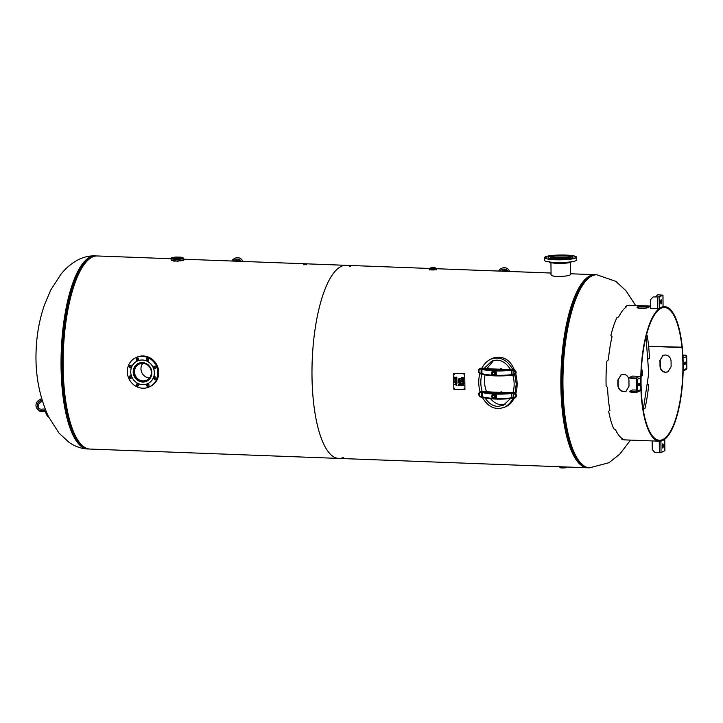<?xml version="1.0" encoding="UTF-8"?>
<svg xmlns="http://www.w3.org/2000/svg" width="723" height="723" viewBox="0 0 723 723"><rect width="100%" height="100%" fill="white"/><g stroke="black" fill="none" stroke-linecap="round" stroke-linejoin="round"><path stroke-width="1.08" d="M513.032 398.382C510.881 402.539 507.971 405.504 504.283 407.266L506.172 406.588M492.48 358.228L490.537 359.313M490.104 359.53L492.309 358.31C502.494 355.345 509.814 359.114 514.252 369.607M515.725 373.845C517.551 380.678 517.578 387.329 515.806 393.782M514.035 398.355C512.309 402.042 509.625 404.808 505.992 406.669L503.904 407.438M570.474 274.324L570.664 274.532C569.507 275.689 565.178 276.358 557.677 276.548C553.42 276.267 551.161 275.68 550.899 274.776L551.08 274.451M183.543 259.205L346.073 265.323A96.62 30.258 92.2 0 0 312.2 360.732A96.62 30.258 92.2 0 0 338.807 458.418A96.62 30.258 -87.8 0 1 312.2 360.732A96.62 30.258 -87.8 0 1 346.073 265.323A96.62 30.258 -87.8 0 1 350.574 266.588M588.549 467.781A96.62 30.258 -87.8 0 1 587.663 467.79A96.62 30.258 -87.8 0 1 561.066 370.095A96.62 30.258 -87.8 0 1 594.93 274.686A96.62 30.258 -87.8 0 1 595.806 274.758M588.395 277.759A95.517 29.914 92.2 0 0 561.41 370.113A95.517 29.914 92.2 0 0 581.382 464.229A95.517 29.914 92.2 0 1 561.41 370.113A95.517 29.914 92.2 0 1 588.395 277.759M343.389 457.496A96.62 30.258 -87.8 0 1 338.807 458.418L587.663 467.79M171.089 258.735L97.207 255.96A96.62 30.258 92.2 0 0 63.344 351.369A96.62 30.258 92.2 0 0 89.941 449.055L338.807 458.418M182.666 260.397L180.027 260.967M147.284 359.927L148.703 359.964M626.235 306.986L626.235 306.986A67.338 21.084 92.2 0 0 618.716 316.9L616.963 317.578A67.338 21.084 92.2 0 0 610.899 335.526L610.899 335.526M612.029 336.52L611.007 335.797L612.038 336.629A67.338 21.084 92.2 0 0 608.359 359.882L606.85 361.102A67.338 21.084 92.2 0 0 606.127 386.1L607.555 387.411A67.338 21.084 92.2 0 0 609.887 410.339L608.811 411.098L609.841 410.33M608.685 411.351L608.685 411.351A67.338 21.084 92.2 0 0 613.728 428.757L615.427 429.516A67.338 21.084 92.2 0 0 622.395 438.716L621.473 438.852L621.59 438.147M648.667 385.061L648.667 385.061A66.426 20.804 -87.8 0 1 644.988 408.278L643.343 409.308M647.971 384.356L648.648 384.898M649.435 358.355L648.658 358.906M681.988 347.564A66.426 20.804 -87.8 0 1 659.484 440.271A66.426 20.804 -87.8 0 1 641.202 373.113A66.426 20.804 -87.8 0 1 664.482 307.519A66.426 20.804 -87.8 0 1 681.988 347.555L682.259 347.194A67.338 21.084 -87.8 0 0 664.518 306.606A67.338 21.084 -87.8 0 0 640.912 373.104A67.338 21.084 -87.8 0 0 659.457 441.193A67.338 21.084 -87.8 0 0 682.259 347.203L648.639 346.308A66.426 20.804 -87.8 0 1 649.444 358.237M646.479 334.83L647.121 335.309A66.426 20.804 -87.8 0 1 648.639 346.308L681.988 347.555M625.259 306.715L625.413 307.591L625.25 306.66L626.181 307.031M626.208 391.107L623.985 391.505C620.578 391.053 618.644 389.073 618.201 385.585L617.912 385.721C618.355 389.209 620.289 391.188 623.696 391.64L626.064 391.179L629.028 386.136A67.338 21.084 92.2 0 1 628.956 380.343C628.658 376.782 626.832 374.758 623.488 374.27L621.075 374.758L618.129 379.792A66.426 20.804 92.2 0 0 618.201 385.585M618.129 379.792L621.229 374.695M660.216 360.343A67.338 21.084 -87.8 0 1 660.289 366.136L660 366.272C660.289 369.833 662.114 371.857 665.458 372.345L667.871 371.857L671.107 366.688A66.426 20.804 -87.8 0 0 671.043 360.904C670.592 357.406 668.658 355.436 665.25 354.975L662.883 355.436L659.927 360.479L663.036 355.373M660 366.272A66.426 20.804 92.2 0 0 659.927 360.479M637.334 307.736L637.325 306.941A67.338 21.084 -87.8 0 1 639.168 306.091L639.186 306.995A66.426 20.804 92.2 0 0 637.424 307.799M639.186 306.995L649.118 306.986M621.4 438.897L621.4 438.897A67.338 21.084 92.2 0 0 624.717 439.882L659.457 441.193M648.667 384.998L647.989 384.537M650.51 306.073L629.787 305.296A67.338 21.084 92.2 0 0 625.25 306.66M648.648 358.707L649.39 358.283M650.51 306.416L650.284 306.507A67.338 21.084 92.2 0 0 648.441 307.356C646.995 308.106 644.527 308.486 641.048 308.513C637.776 308.233 636.538 307.709 637.325 306.941L637.026 307.329M650.284 306.507L639.168 306.091M668.016 371.794L665.747 372.209C662.404 371.721 660.578 369.697 660.289 366.136M617.912 385.721A67.338 21.084 -87.8 0 1 617.84 379.927M660.804 303.172L661.129 299.674L661.437 302.883L660.804 303.163L661.084 304.031L661.437 302.883M660.813 302.856L660.786 300.515L661.409 300.533M659.141 296.936L659.286 308.513A79.051 24.754 -87.8 0 1 663.063 306.769L662.928 295.192L659.141 296.936L653.176 296.918L658.517 296.918L662.34 295.138L657.785 294.785L662.928 295.192M662.991 295.129L663.063 306.642M659.141 308.567L650.537 308.396L650.429 299.711L653.176 296.918M655.589 296.909L657.578 294.885M684.573 364.464L684.545 362.467L685.35 362.115L685.323 364.112L684.473 364.455M684.907 362.304L684.699 364.094L685.323 364.112M686.705 356.502L683.018 358.201A79.051 24.754 -87.8 0 1 683.163 370.086L686.85 368.378L686.705 356.502A1.31 1.229 -114.8 0 0 685.44 355.156L682.883 355.056M686.85 368.378A1.31 1.229 65.2 0 1 686.154 369.525L683.163 370.908M663.172 444.618L663.199 446.968L662.575 446.941L662.548 444.6L663.172 444.618L662.892 443.759L662.53 444.907L662.846 448.124L663.199 446.968M664.826 450.854L664.69 439.277A79.051 24.754 -87.8 0 1 660.903 441.021L661.048 452.598L664.826 450.727M661.048 452.598L655.074 452.58L652.263 449.589L652.155 440.913M638.445 385.467L639.421 385.323L638.572 385.666M639.421 385.323L639.448 383.326L638.653 383.678L638.671 385.666M639.015 383.515L638.798 385.296M637.261 391.288L640.958 389.589A79.051 24.754 -87.8 0 1 640.813 377.713L637.117 379.412L637.261 391.288A1.31 1.229 65.2 0 1 636.032 392.544L631.721 392.381L631.712 391.73L636.032 391.893A0.66 0.615 65.2 0 0 636.647 391.27L636.502 379.394A0.66 0.615 -114.8 0 0 635.869 378.716L631.559 378.554L631.55 377.903L629.688 377.379L629.697 378.021L631.559 378.554M640.795 377.514A1.31 1.229 -114.8 0 0 639.548 376.367L632.453 376.096L629.688 377.379M640.94 389.778A1.31 1.229 65.2 0 1 640.262 390.727L636.574 392.435M636.629 390.077L632.625 389.923L629.86 391.197L629.869 391.848L631.721 392.381M631.55 377.903L635.86 378.066A1.31 1.229 -114.8 0 1 637.117 379.412M631.712 391.73L629.86 391.197M306.633 264.681L303.66 264.717M304.934 264.383L305.802 264.275L304.934 264.383M432.39 268.305L434.686 268.034L432.39 268.305M560.036 466.751L565.82 466.968M641.292 370.98A2.585 0.813 -87.8 0 1 641.762 370.547A2.585 0.813 -87.8 0 1 642.485 372.752A2.585 0.813 -87.8 0 1 641.572 375.716A2.585 0.813 -87.8 0 1 641.129 375.246M171.297 260.298L177.641 261.211L183.443 260.009M171.107 260.018L173.791 261.111C181.717 260.795 184.971 260.379 183.552 259.864L177.343 261.148L171.107 260.018L171.089 258.445A6.218 0.931 -0.7 0 0 177.325 259.295A6.218 0.931 -0.7 0 0 183.534 258.292C182.838 257.433 181.383 257.045 179.168 257.153A5.856 0.877 179.3 0 1 181.193 258.608A5.856 0.877 179.3 0 1 171.568 258.247A5.856 0.877 179.3 0 1 179.15 257.153C175.12 256.864 172.426 257.298 171.089 258.445M178.825 257.307A4.817 0.723 179.3 0 1 182.115 257.948A4.817 0.723 179.3 0 1 175.788 258.707A4.817 0.723 179.3 0 1 172.49 258.066A4.817 0.723 179.3 0 1 178.825 257.307M494.966 394.062A19.648 2.937 -0.7 0 0 511.947 393.475L513.24 393.429L513.447 392.598L511.523 392.661A18.915 2.829 179.3 0 1 482.874 391.586A0.732 0.687 113.2 0 0 482.187 392.354A19.648 2.937 -0.7 0 0 494.143 394.026M482.874 391.586L481.482 391.396L481.265 392.228L482.187 392.354L482.241 396.692L481.319 396.566A2.196 2.061 65.2 0 1 479.222 394.315A2.196 2.061 65.2 0 1 481.265 392.228L481.328 396.566M511.523 392.661L512.001 397.813L513.285 397.767L513.538 398.391A2.928 2.747 -114.8 0 0 516.195 394.966A2.928 2.747 -114.8 0 0 513.466 392.598L513.24 393.429A2.196 2.061 65.2 0 1 515.336 395.68A2.196 2.061 65.2 0 1 513.294 397.767L513.484 398.391L514.83 398.093A2.928 2.747 -114.8 0 0 513.565 392.544L513.447 392.598M481.274 392.228L481.608 391.342A2.928 2.747 -114.8 0 0 480.361 391.604M481.608 391.342L483.524 391.423A52.436 7.836 -0.7 0 0 511.622 392.481L513.565 392.544M492.462 375.138A19.648 2.937 179.3 0 1 481.961 373.538L481.03 373.411L481.247 374.035L482.268 374.116M482.657 374.216A18.915 2.829 -0.7 0 0 511.315 375.291L513.203 375.237L513.005 374.613L511.721 374.659A19.648 2.937 179.3 0 1 494.767 375.246M480.985 369.064L481.907 369.191A0.732 0.687 -66.8 0 1 482.593 368.423L481.211 368.233L481.03 373.411A2.196 2.061 65.2 0 1 478.933 371.161A2.196 2.061 65.2 0 1 480.976 369.064L481.202 368.233A2.928 2.747 -114.8 0 0 478.536 371.622A2.928 2.747 -114.8 0 0 481.193 374.017M512.95 370.266L512.959 370.266A2.196 2.061 65.2 0 1 515.056 372.517A2.196 2.061 65.2 0 1 513.014 374.613L513.167 369.435L512.95 370.266L511.667 370.312L511.387 375.3C498.671 376.403 488.992 376.032 482.358 374.162A0.732 0.687 113.2 0 1 481.961 373.538L481.907 369.191A19.648 2.937 -0.7 0 0 493.863 370.872M514.487 374.966A2.928 2.747 -114.8 0 0 513.285 369.39L511.242 369.507L511.667 370.312A19.648 2.937 -0.7 0 1 494.677 370.899M481.211 368.233L481.328 368.179A2.928 2.747 -114.8 0 0 480.081 368.45M481.328 368.179L483.235 368.26A52.436 7.836 -0.7 0 0 511.342 369.317L513.285 369.39M481.898 368.206C484.049 364.012 486.977 361.03 490.682 359.25L494.433 357.514M499.647 369.2L500.497 368.811A1.283 1.202 65.2 0 1 501.997 369.263M499.927 392.363L500.777 391.965A1.283 1.202 65.2 0 1 502.286 392.417M493.936 398.951L496.529 397.551L496.502 395.147L494.496 393.863L493.908 394.143L495.915 395.418L495.942 397.822L493.936 398.951L491.947 397.713L491.911 395.273L493.908 394.143M496.502 395.147L495.915 395.418M496.529 397.551L495.942 397.822M493.764 397.894A1.283 1.202 -114.8 0 0 494.839 396.123A1.283 1.202 -114.8 0 0 492.562 396.864A1.283 1.202 -114.8 0 0 493.764 397.894M493.728 397.822A1.193 1.112 65.2 0 1 492.734 396.014A1.193 1.112 65.2 0 1 494.686 396.096A1.193 1.112 65.2 0 1 493.728 397.822M494.315 397.777A1.283 1.202 -114.8 0 0 494.912 396.096A1.283 1.202 -114.8 0 0 493.249 395.454L493.213 395.463M493.655 375.788L496.276 374.36L496.258 372.011L494.207 370.709L493.619 370.98L495.635 372.255L495.662 374.659L493.655 375.788L491.667 374.55L491.631 372.11L493.619 370.98M496.258 374.387L495.662 374.659M493.448 372.2A1.283 1.202 -114.8 0 0 492.372 373.972A1.283 1.202 -114.8 0 0 494.649 373.24A1.283 1.202 -114.8 0 0 493.448 372.2M493.42 372.309A1.193 1.112 65.2 0 1 494.415 374.107A1.193 1.112 65.2 0 1 492.462 374.035A1.193 1.112 65.2 0 1 493.42 372.309M494.035 374.613A1.283 1.202 -114.8 0 0 493.52 372.173A1.283 1.202 -114.8 0 0 492.959 372.291M496.222 371.984L495.635 372.255M514.866 374.758L516.24 383.967L515.092 393.068M507.98 405.567L504.283 407.266C495.309 410.429 487.98 407.085 482.304 397.252M480.099 391.739C478.364 385.63 478.274 379.584 479.837 373.592M490.682 359.25C499.701 356.087 507.049 359.458 512.715 369.363M510.465 398.581L503.362 405.278L497.767 406.416C492.77 406.091 488.549 403.298 485.124 398.039M482.133 391.36C480.461 385.549 480.379 379.783 481.898 374.08M484.256 368.359L491.613 361.238C498.915 358.481 505.16 361.184 510.357 369.326M512.851 375.228C514.514 381.057 514.577 386.823 513.05 392.526M490.565 398.762C493.746 402.503 497.37 404.491 501.455 404.708L505.169 404.265M493.484 360.542L486.968 368.576M485.006 374.912C484.012 380.669 484.509 386.254 486.507 391.676M544.473 257.614L544.5 260.325A16.105 2.404 -0.7 0 0 561.771 262.512A16.105 2.404 -0.7 0 0 576.71 259.937L576.674 257.225A16.105 2.404 179.3 0 1 561.735 259.801A16.105 2.404 179.3 0 1 544.473 257.614A16.105 2.404 179.3 0 1 560.542 255.011A16.105 2.404 179.3 0 1 576.674 257.225M552.444 259.214L550.194 259.114L552.444 259.214M546.796 257.921L545.422 257.75L546.796 257.921M550.022 256.376L551.269 256.114M558.355 255.436L560.831 255.373M568.432 255.698L570.04 255.915M574.351 256.909L575.725 257.09L574.351 256.909M571.929 258.5L569.805 258.662L571.929 258.5M562.856 259.449L560.298 259.503L562.856 259.449M548.161 257.515A12.445 1.862 179.3 0 1 548.124 257.388A12.445 1.862 179.3 0 1 560.542 255.373A12.445 1.862 179.3 0 1 573.014 257.081A12.445 1.862 179.3 0 1 561.03 259.087A12.445 1.862 179.3 0 1 548.161 257.515M572.996 257.171A12.445 1.862 179.3 0 1 573.014 257.261A12.445 1.862 179.3 0 1 561.03 259.268A12.445 1.862 179.3 0 1 548.161 257.704A12.445 1.862 179.3 0 1 548.124 257.569A12.445 1.862 179.3 0 1 548.142 257.478M550.754 257.46A9.842 1.473 179.3 0 1 550.736 257.352A9.842 1.473 179.3 0 1 559.855 255.779A9.842 1.473 179.3 0 1 570.402 257.117A9.842 1.473 179.3 0 1 560.931 258.698A9.842 1.473 179.3 0 1 550.754 257.46M552.291 258.129A8.875 1.329 179.3 0 1 560.569 257.18A8.875 1.329 179.3 0 1 568.865 257.921M551.776 258.003A9.697 1.446 179.3 0 1 560.569 257.054A9.697 1.446 179.3 0 1 569.372 257.786M146.57 381.129A9.842 9.227 -114.8 0 0 147.365 380.885M139.15 363.091A9.842 9.227 -114.8 0 0 138.445 363.542M149.354 386.913L150.212 386.516A16.105 15.102 -114.8 0 0 158.735 372.056A16.105 15.102 -114.8 0 0 149.128 357.406A16.105 15.102 -114.8 0 0 136.701 357.279L135.843 357.677A16.105 15.102 65.2 0 1 148.26 357.804A16.105 15.102 65.2 0 1 157.867 372.453A16.105 15.102 65.2 0 1 149.354 386.913A16.105 15.102 65.2 0 1 128.884 378.626A16.105 15.102 65.2 0 1 135.843 357.677M147.429 358.518A1.283 1.202 -114.8 0 0 148.414 360.65M137.325 358.129A1.283 1.202 -114.8 0 0 138.319 360.271M130.276 365.305A1.283 1.202 -114.8 0 0 131.261 367.438M130.402 375.833A1.283 1.202 -114.8 0 0 131.387 377.966M137.641 383.542A1.283 1.202 -114.8 0 0 138.626 385.675M147.736 383.922A1.283 1.202 -114.8 0 0 148.73 386.055M154.794 376.746A1.283 1.202 -114.8 0 0 155.779 378.879M154.668 366.227A1.283 1.202 -114.8 0 0 155.653 368.359M154.243 366.308A1.283 1.202 65.2 0 1 155.834 367.022A1.283 1.202 65.2 0 1 155.201 368.676A1.283 1.202 65.2 0 1 154.189 366.326A1.283 1.202 65.2 0 1 154.243 366.308M155.3 376.864A1.283 1.202 65.2 0 1 155.391 379.177A1.283 1.202 65.2 0 1 153.638 378.002A1.283 1.202 65.2 0 1 155.3 376.864M148.92 384.744A1.283 1.202 65.2 0 1 148.342 386.353A1.283 1.202 65.2 0 1 146.688 385.63A1.283 1.202 65.2 0 1 147.266 384.021A1.283 1.202 65.2 0 1 148.92 384.744M138.825 385.332A1.283 1.202 65.2 0 1 136.873 385.693A1.283 1.202 65.2 0 1 137.162 383.642A1.283 1.202 65.2 0 1 138.825 385.332M130.944 378.283A1.283 1.202 65.2 0 1 129.932 375.933A1.283 1.202 65.2 0 1 131.568 376.62A1.283 1.202 65.2 0 1 130.944 378.283M129.887 367.727A1.283 1.202 65.2 0 1 129.797 365.413A1.283 1.202 65.2 0 1 131.55 366.588A1.283 1.202 65.2 0 1 129.887 367.727M136.276 359.846A1.283 1.202 65.2 0 1 136.855 358.237A1.283 1.202 65.2 0 1 138.509 358.96A1.283 1.202 65.2 0 1 137.93 360.56A1.283 1.202 65.2 0 1 136.276 359.846M146.362 359.25A1.283 1.202 65.2 0 1 148.314 358.897A1.283 1.202 65.2 0 1 148.025 360.94A1.283 1.202 65.2 0 1 146.362 359.25M153.502 377.442A12.445 11.667 65.2 0 1 147.754 383.615A12.445 11.667 65.2 0 1 131.948 377.216A12.445 11.667 65.2 0 1 137.316 361.03A12.445 11.667 65.2 0 1 150.556 363.705A12.445 11.667 65.2 0 1 153.502 377.442M137.343 361.012A12.445 11.667 65.2 0 1 137.379 361.003A12.445 11.667 65.2 0 1 150.619 363.678A12.445 11.667 65.2 0 1 153.565 377.415A12.445 11.667 65.2 0 1 147.817 383.588A12.445 11.667 65.2 0 1 147.79 383.606L147.754 383.615M151.206 376.367A9.842 9.227 65.2 0 1 146.661 381.247A9.842 9.227 65.2 0 1 139.078 381.175A9.842 9.227 65.2 0 1 133.204 372.228A9.842 9.227 65.2 0 1 138.409 363.389A9.842 9.227 65.2 0 1 148.875 365.504A9.842 9.227 65.2 0 1 151.206 376.367M146.064 364.148A8.875 8.324 65.2 0 1 151.36 372.218A8.875 8.324 65.2 0 1 146.67 380.199A8.875 8.324 65.2 0 1 135.382 375.626A8.875 8.324 65.2 0 1 139.214 364.076A8.875 8.324 65.2 0 1 146.064 364.148M142.802 363.353A8.875 8.324 -114.8 0 0 141.835 372.643A8.875 8.324 -114.8 0 0 149.534 377.93M149.092 379.575A9.697 9.092 65.2 0 1 147.013 380.94A9.697 9.092 65.2 0 1 134.686 375.951A9.697 9.092 65.2 0 1 138.87 363.335A9.697 9.092 65.2 0 1 141.265 362.63M463.669 377.632L463.687 378.988L461.608 378.906L461.59 377.551L462.422 378.653L462.404 377.65L462.666 378.662L463.443 378.689L463.669 377.632M463.434 377.623L463.443 378.689M462.413 377.65L462.422 378.653M461.599 377.551L461.608 378.906L463.687 378.988M463.705 379.937L461.87 380.153L461.626 380.876L461.608 379.132L461.861 379.864L463.705 379.937M461.617 379.132L461.88 380.876M461.87 380.153L463.705 380.217M462.91 382.16L462.91 381.482L461.925 381.789L462.91 382.16L462.901 381.482L461.925 381.789M463.714 382.747L461.645 381.943L463.723 382.747L463.506 383.705L463.488 382.738M461.645 381.59L463.714 380.94L463.145 382.241L463.732 382.467L463.75 384.003L461.663 383.642L463.506 383.705M463.136 381.419L463.714 381.238M461.672 383.642L463.75 384.003M459.448 379.602L459.448 378.924L458.472 379.223L459.448 379.602L459.448 378.924M458.463 379.232L459.439 378.933M460.271 379.909L458.174 379.033L460.253 378.382L459.683 379.683L460.271 379.909M459.674 378.861L460.253 378.68M458.183 379.033L460.271 380.19M460.28 380.913L458.445 381.129L458.21 381.852L458.192 380.108L458.445 380.84L460.28 380.913M458.201 380.108L458.454 381.861M458.445 381.129L460.289 381.202M458.608 384.374L458.49 385.169L460.099 385.223L459.286 384.067L458.608 384.374L459.945 384.401L460.099 385.223M458.409 384.184L460.153 384.247L460.343 385.522L458.255 385.449L458.409 384.184L458.265 385.44L460.343 385.522M456.809 377.18L456.837 378.798L454.749 378.725L454.731 377.153L454.993 378.445L455.626 378.463L455.617 377.261L455.879 378.472L456.584 378.5L456.809 377.18M456.575 377.171L456.593 378.5M455.617 377.261L455.635 378.463M454.74 377.153L454.758 378.716L456.837 378.798M456.864 381.066L454.776 381.265L456.556 380.28L454.758 379.186L456.837 379.268L455.101 379.476L456.855 380.434L455.083 381.003L456.864 381.066M455.083 381.003L456.855 380.434M455.101 379.476L456.846 379.539M454.758 379.186L456.547 380.28M454.785 380.831L456.864 381.337M456.918 382.53L456.222 383.434L456.303 381.979L455.345 383.317L454.758 382.53L455.373 381.735L455.002 382.53L455.508 382.964L456.276 381.708L456.918 382.53M455.779 382.051L455.327 383.036M455.4 382.006L455.011 382.521M455.382 381.735L454.767 382.521L455.373 381.735M454.758 382.53L455.354 383.317L455.797 383.018L455.354 383.317M456.023 382.223L456.674 382.53L456.222 383.425M456.05 384.961L456.05 384.22L455.047 384.564L456.059 384.961L456.05 384.22L455.038 384.564M456.909 385.314L454.821 384.392L456.891 383.588L456.276 385.052L456.909 385.314M456.267 384.139L456.9 383.913M454.821 384.392L456.918 385.612M459.494 383.136L459.494 382.458L458.509 382.756L459.494 383.136L459.494 382.458M459.485 382.467L458.509 382.765M460.316 383.443L458.219 382.566L460.298 381.916L459.729 383.226L460.316 383.443M459.72 382.395L460.298 382.214M458.228 382.566L460.316 383.723M461.997 384.672L461.925 385.296L462.756 385.323L462.313 384.528L462.756 385.323M461.807 384.464L462.765 384.437L463.768 385.657L461.69 385.576L461.807 384.464L461.69 385.576L463.768 385.648M453.619 373.312L464.735 373.728L464.925 389.652L453.818 389.227L453.619 373.312L464.735 373.728M464.22 388.54L464.229 389.263L464.22 388.54M464.049 374.062L464.058 374.785L464.049 374.062M454.315 373.701L454.324 374.424L454.315 373.701M454.496 388.17L454.505 388.893L454.496 388.17M464.094 388.558L464.401 389.218M463.922 374.08L464.22 374.749M454.189 373.719L454.496 374.378M454.369 388.188L454.677 388.857M501.952 271.188A4.754 4.221 142.9 0 1 507.79 271.215M509.823 271.486A6.218 5.522 -37.1 0 0 509.408 270.836L508.594 269.751A6.218 5.522 142.9 0 1 509.426 271.468M507.88 271.414A4.754 4.221 -37.1 0 0 507.429 270.637A4.754 4.221 -37.1 0 0 500.099 271.116M498.545 271.062A6.218 5.522 142.9 0 1 508.594 269.751M235.201 261.148A4.754 4.221 142.9 0 1 241.039 261.175M243.082 261.446A6.218 5.522 -37.1 0 0 242.666 260.795L241.844 259.72A6.218 5.522 142.9 0 1 242.684 261.428M241.13 261.374A4.754 4.221 -37.1 0 0 240.678 260.596A4.754 4.221 -37.1 0 0 233.348 261.084M231.803 261.021A6.218 5.522 142.9 0 1 241.844 259.72M38.617 408.143A4.754 4.221 142.9 0 1 41.265 401.861A4.392 3.895 -37.1 0 0 42.404 401.148M47.727 415.065L46.977 415.445L47.79 416.52L48.287 416.267M46.977 415.445L45.341 411.785A2.928 2.594 -37.1 0 0 42.485 410.429A6.218 5.522 142.9 0 1 36.99 408.522L37.804 409.598A6.218 5.522 -37.1 0 0 43.308 411.504A2.928 2.594 142.9 0 1 45.413 411.929M41.97 399.72A4.392 3.895 142.9 0 1 40.443 400.786A4.754 4.221 -37.1 0 0 38.156 407.636A4.754 4.221 -37.1 0 0 42.368 409.101A4.392 3.895 142.9 0 1 45.395 409.643M36.99 408.522A6.218 5.522 142.9 0 1 39.982 399.566A2.928 2.594 -37.1 0 0 41.518 398.147M596.882 274.758A96.62 30.258 92.2 0 0 596.737 274.758C592.309 274.686 588.115 277.081 584.166 281.943L577.993 291.821A96.069 30.086 92.2 0 0 572.065 449.426L577.478 459.738C581.048 464.889 585.043 467.591 589.471 467.853A96.62 30.258 92.2 0 0 589.616 467.862M635.616 305.513L625.982 290.745L615.815 281.355L596.737 274.758A96.62 30.258 92.2 0 0 591.938 275.779A96.62 30.258 92.2 0 0 562.675 377.786A96.62 30.258 92.2 0 0 589.471 467.853L608.956 462.729L619.765 454.171L630.546 440.099M597.017 274.767A96.62 30.258 92.2 0 0 592.218 275.788A96.62 30.258 92.2 0 0 562.964 377.795A96.62 30.258 92.2 0 0 589.751 467.862M83.832 446.778A96.069 30.086 -87.8 0 1 62.422 366.453A96.069 30.086 -87.8 0 1 90.944 257.768M89.065 448.983L88.143 448.992A96.62 30.258 -87.8 0 1 61.347 366.498A96.62 30.258 -87.8 0 1 90.601 256.909A96.62 30.258 -87.8 0 1 95.409 255.888L96.331 255.969M87.998 448.983A96.62 30.258 -87.8 0 1 87.854 448.983A96.62 30.258 -87.8 0 1 61.057 358.915A96.62 30.258 -87.8 0 1 90.321 256.9A96.62 30.258 -87.8 0 1 95.12 255.879A96.62 30.258 -87.8 0 1 95.264 255.888M621.382 438.879L621.509 438.084L621.409 438.861M657.487 297.081L657.623 308.658M685.44 355.156L682.946 356.312M659.24 441.184L659.385 452.743M639.548 376.367L635.86 378.066M636.511 391.667L636.032 391.893M303.949 264.311L306.335 264.284M304.735 264.555L304.763 264.464C301.744 263.94 309.417 264.229 304.763 264.464M435.246 269.037L430.664 269.092M430.637 269.083L435.273 269.028M436.439 269.869L435.535 268.983A3.389 0.506 179.3 0 1 436.168 269.471A3.389 0.506 179.3 0 1 431.306 269.806A3.389 0.506 179.3 0 1 430.375 269.046L429.48 269.48A3.479 0.515 -0.7 0 0 431.866 269.941A3.479 0.515 -0.7 0 0 436.258 269.562A3.479 0.515 -0.7 0 0 436.439 269.39A3.479 0.515 -0.7 0 0 436.34 269.272M430.474 268.07L432.137 268.513L435.409 268.007M429.579 269.354A3.479 0.515 -0.7 0 0 429.48 269.48L429.489 269.95M435.291 268.143L433.719 267.691L435.291 268.143M566.245 466.977L566.245 467.401A3.109 0.461 179.3 0 1 562.16 467.898A3.109 0.461 179.3 0 1 560.027 467.483L559.765 466.317M560.126 467.591L566.154 467.519M642.051 370.257A3.109 0.976 92.2 0 0 641.699 370.022A3.109 0.976 92.2 0 0 641.328 370.23M641.111 376.005A3.109 0.976 92.2 0 0 641.464 376.24A3.109 0.976 92.2 0 0 641.617 376.204A3.109 0.976 92.2 0 0 641.834 376.032M641.319 370.465A3.019 0.949 -87.8 0 1 642.62 372.688A3.019 0.949 -87.8 0 1 641.699 376.114A3.019 0.949 -87.8 0 1 641.12 375.77M481.482 391.396A2.928 2.747 -114.8 0 0 478.825 394.785A2.928 2.747 -114.8 0 0 481.491 397.18M482.557 397.27L481.527 397.189C478.346 395.888 477.939 394.035 480.307 391.631L480.415 391.577M495.047 398.4A19.648 2.937 179.3 0 0 512.001 397.813L511.595 398.454A18.915 2.829 -0.7 0 1 482.946 397.37A0.732 0.687 -66.8 0 1 482.241 396.692A19.648 2.937 179.3 0 0 492.752 398.301M511.739 398.436L513.502 398.391M513.294 397.767L513.24 393.429M511.459 375.282L513.167 375.228M481.03 373.411L482.368 374.162M513.203 375.237L513.014 374.613M514.55 374.939L513.222 375.237A2.928 2.747 -114.8 0 0 515.906 371.803A2.928 2.747 -114.8 0 0 513.185 369.435M511.242 369.507A18.915 2.829 179.3 0 1 482.593 368.423M493.845 398.635A2.061 1.934 -114.8 0 0 495.499 395.644A2.061 1.934 -114.8 0 0 492.11 395.508A2.061 1.934 -114.8 0 0 493.845 398.635M493.511 371.396A2.061 1.934 -114.8 0 0 491.848 374.397A2.061 1.934 -114.8 0 0 495.246 374.523A2.061 1.934 -114.8 0 0 493.511 371.396M517.108 383.561L516.24 383.967M571.477 261.771A11.071 1.654 179.3 0 1 560.641 263.235A11.071 1.654 179.3 0 1 549.778 262.042A10.89 1.627 -0.7 0 0 560.641 263.389A10.89 1.627 -0.7 0 0 571.459 261.78M40.443 400.786L41.265 401.861M42.485 410.429L43.308 411.504M346.073 265.323L430.384 268.495M435.517 268.685L551.062 273.032M570.474 273.764L594.93 274.686M643.253 409.76L648.739 373.393L646 336.719M95.409 255.888L95.12 255.879C89.742 255.716 84.528 256.801 79.476 259.159C72.481 262.548 66.353 267.51 61.075 274.062L50.908 289.751L44.501 304.726C39.53 319.223 36.746 334.27 36.15 349.878C35.02 373.637 39.114 395.861 48.432 416.556L58.952 433.068L69.092 442.413C74.885 446.462 81.139 448.649 87.854 448.983L88.143 448.992M625.323 307.546L625.232 306.688M664.518 306.606L663.136 306.552M664.898 450.791L664.753 439.286M305.919 264.591L304.365 264.609M435.517 268.866L435.508 268.116C435.761 267.302 428.856 267.899 430.384 268.17L430.393 268.929M566.245 467.401C567.736 467.989 558.861 468.206 560.027 467.483M641.102 376.222L641.653 376.195L642.62 373.131C642.322 370.357 642.015 369.317 641.699 370.022L641.337 370.004M183.552 259.864L183.534 258.292M481.527 397.189L491.586 398.834L513.484 398.391M481.247 374.035L481.229 374.035C478.057 372.734 477.659 370.881 480.018 368.477L480.135 368.423M571.694 261.446C571.278 262.268 569.643 262.801 566.805 263.027C557.388 264.275 546.859 262.178 549.552 261.717M570.483 274.776L570.33 262.386M551.089 275.129L550.935 262.63M139.873 362.865L138.87 363.335M148.007 380.479L147.013 380.94"/></g></svg>
